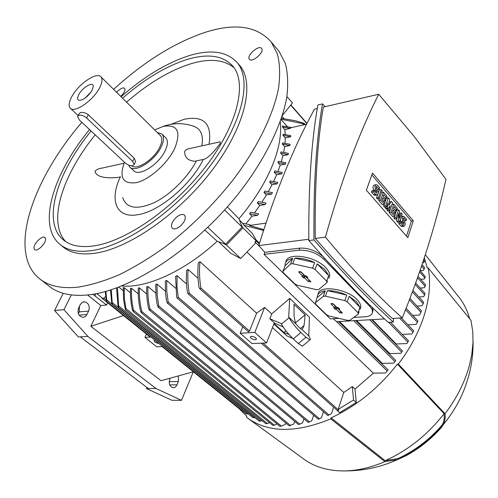 <?xml version="1.0" encoding="UTF-8"?>
<svg xmlns="http://www.w3.org/2000/svg" width="498" height="498" viewBox="0 0 498 498"><rect width="100%" height="100%" fill="white"/><g stroke="black" fill="none" stroke-linecap="round" stroke-linejoin="round"><path stroke-width="0.75" d="M113.606 89.36C143.76 61.914 174.02 42.99 204.398 32.594C234.751 22.734 257.043 25.896 271.267 42.062L277.448 54.101C279.876 63.794 280.256 75.08 278.575 87.959C273.439 114.839 257.292 148.024 232.529 180.606C212.87 205.226 190.859 227.013 166.494 245.962C150.427 257.534 134.665 267.133 119.203 274.753C104.188 281.121 90.294 285.273 77.526 287.215C60.862 288.809 48.032 285.846 39.037 278.326C7.346 251.895 32.495 179.647 81.853 122.352M276.813 48.636L279.048 51.282L285.348 63.42C287.869 73.169 288.348 84.486 286.78 97.384C281.887 124.27 266.019 157.343 241.536 189.719C197.563 247.064 130.582 291.342 87.281 295.003C70.585 296.453 57.681 293.372 48.567 285.765L40.649 279.583M280.262 121.755C281.812 134.367 279.029 149.332 271.914 166.649C264.55 184.073 253.563 201.441 238.965 218.759L242.103 227.082L225.594 244.169L223.241 243.366L226.422 245.004L242.956 227.885L241.225 224.747M176.354 217.29C179.909 214.445 182.648 213.748 184.565 215.204C186.227 218.037 184.833 221.66 180.376 226.067C176.827 228.893 174.107 229.59 172.202 228.159C170.521 225.314 171.903 221.691 176.354 217.29M249.367 59.206C246.199 55.683 258.885 44.503 261.599 48.449L261.618 48.474C264.855 51.973 252.032 63.24 249.386 59.237L249.367 59.206M116.625 92.348L118.337 90.592C121.263 88.14 123.38 87.393 124.687 88.339C125.608 90.182 124.344 92.802 120.908 96.201L120.709 96.375M45.492 238.505C46.856 242.563 37.282 252.305 34.673 249.523L34.107 248.521C32.843 244.387 42.355 234.782 44.957 237.565L45.492 238.505M274.541 171.586L274.815 170.92L282.298 172.47L281.744 173.814L274.255 172.258L274.541 171.586M277.94 171.499L280.268 165.068L277.934 162.566L278.363 161.265L285.833 162.784L285.404 164.085L277.934 162.566M281.308 161.794L282.957 155.681L280.648 153.172L280.94 151.915L288.442 153.39L288.137 154.654L280.648 153.172M283.686 152.382L284.651 146.617L282.36 144.103L282.515 142.895L290.091 144.314L289.923 145.528L282.36 144.103M285.024 143.293L285.298 137.909L283.026 135.394L283.032 134.236L290.739 135.581L290.714 136.751L283.026 135.394M285.248 134.56L284.8 129.592L282.553 127.083L282.391 125.982L291.728 127.525M287.452 126.704L281.046 119.526M239.463 220.085L242.769 223.334M245.831 223.876L252.019 216.169L249.566 213.723L250.693 212.241L258.655 213.847L257.559 215.323L249.566 213.723M254.459 212.932L259.757 205.444L257.329 202.985L258.3 201.534L266.063 203.14L265.117 204.585L257.329 202.985M261.904 202.207L266.393 194.961L263.984 192.483L264.812 191.07L272.443 192.664L271.628 194.077L263.984 192.483M268.26 191.718L271.995 184.727L269.617 182.237L270.302 180.861L277.84 182.436L277.162 183.818L269.617 182.237M273.595 181.477L276.614 174.761L274.255 172.258M423.73 259.682L424.576 261.631L422.522 263.317M423.493 260.392L424.576 261.631M420.281 270.738L423.269 270.458L424.221 269.113L424.439 267.438M242.956 227.885L256.999 241.617L252.442 233.518L244.057 225.295L242.594 223.303L250.114 224.779L249.529 225.482L265.932 223.104M353.81 320.687L394.939 361.579L393.762 363.104L382.277 363.372L339.505 321.515M263.529 230.437L244.057 225.295M259.495 243.211L255.941 239.731M394.939 361.579L395.686 360.577M382.277 363.372L381.879 363.845M246.971 252.007L373.338 373.164L385.527 372.971L387.992 370.026M256.999 241.617L255.991 240.889L256.134 241.418L254.814 241.96L255.773 242.893L240.69 258.512L226.422 245.004M369.728 319.766L401.699 352.123L400.834 353.294L389.847 353.636L389.461 354.165M389.847 353.636L356.649 320.525M401.699 352.123L402.378 351.078M388.589 322.299L407.837 342.126L406.878 343.564L396.234 343.969L395.991 344.373M396.234 343.969L372.249 319.623M329.433 276.969L328.979 277.672M407.837 342.126L408.509 340.925M399.57 318.041L413.054 332.166L411.971 333.928L402.222 334.37M413.054 332.166L413.676 330.853L401.369 317.942M405.571 309.737L417.38 322.293L416.166 324.403L407.943 324.833M417.38 322.293L417.928 320.911M409.431 299.864L420.947 312.29L419.503 315.01L412.761 315.408M420.947 312.29L421.414 310.827M118.829 287.109L123.162 290.683M124.214 287.67L124.369 298.358L125.882 308.567L125.477 309.793L123.579 299.97L123.267 287.508L124.214 287.67L130.401 292.793M131.516 288.286C131.211 295.961 131.87 303.263 133.514 310.192L133.308 311.487L132.518 310.366C130.85 303.375 130.171 296.005 130.488 288.261L131.516 288.286L138.251 293.901M139.415 287.9C139.104 296.204 139.913 304.085 141.849 311.543L141.625 312.831L140.735 311.63C138.799 304.178 137.99 296.304 138.301 288.012L139.415 287.9L146.705 294.025M147.906 286.499C147.601 294.368 148.292 301.856 149.979 308.972L149.655 310.198L148.74 308.972C147.091 301.937 146.412 294.53 146.711 286.748L147.906 286.499L155.75 293.141M156.988 284.047L157.194 295.308L158.806 306.046L158.401 307.222L158.034 307.048L157.163 304.527L156.055 297.026L155.718 284.445L156.988 284.047L165.38 291.224M166.693 280.467L166.768 291.293L168.212 302.137L167.72 303.257L167.322 303.058L166.494 300.587L165.529 293.21L165.336 281.028L166.693 280.467L175.62 288.205M177.051 275.674L176.995 286.549L178.234 297.262L177.655 298.327L177.226 298.103L176.659 297.038L175.601 276.402L177.051 275.674L186.495 283.966M188.113 269.493C187.503 277.436 187.864 285.286 189.196 293.042L188.555 294.063L187.497 292.724L186.862 288.099L186.314 280.069L186.563 270.426L188.113 269.493L198.036 278.351M199.978 261.68C199.107 270.321 199.412 279.079 200.875 287.969L200.159 288.94L199.044 287.545C197.762 279.135 197.519 270.906 198.31 262.857L199.978 261.68L256.601 313.174L249.529 331.089L248.639 331.836L248.247 331.494M264.619 307.378L254.808 332.44L240.185 333.212L251.994 343.564L266.598 342.929L274.286 322.866L269.816 318.77L271.696 313.902L264.619 307.378L256.601 313.174M271.696 313.902L289.693 298.383L309.439 317.214L308.785 335.876L302.155 329.682L299.553 327.858L295.519 323.482L294.081 316.155L293.994 304.278L305.118 314.867L295.326 322.997M292.724 338.397L286.91 335.901L273.863 323.974M272.468 327.603L343.788 392.461L352.298 386.573L355.012 389.081L356.288 402.471L339.636 412.693L336.866 410.24L337.7 410.788L338.883 410.153L338.117 409.468L353.549 399.975L356.288 402.471M373.338 373.164L355.012 389.081M240.69 258.512L230.891 253.382L218.578 241.773M105.925 291.386L106.821 301.471L106.354 300.624L105.265 291.567M246.323 413.863L248.197 413.863M111.266 289.774L112.28 304.06L111.745 303.151L110.488 290.023M253.071 417.698L254.901 417.629M117.447 287.626L118.686 307.366L118.063 306.388L116.557 287.956M259.277 421.071L260.852 421.084L261.979 420.536M265.87 423.593L267.395 423.561L269.468 422.597M272.873 425.267L274.361 425.199L277.05 423.979M279.932 426.238L281.37 426.12L285.391 424.346L285.852 423.063M294.71 421.401L293.764 424.066L289.226 425.746M303.985 418.812L302.554 422.914L298.563 424.508M167.347 303.077L308.237 422.416L311.767 420.829L313.678 415.295M177.257 298.128L318.322 419.279L321.422 417.754L323.47 411.728M188.113 293.839L327.871 415.562L331.531 413.57L333.666 407.221M336.66 409.873L336.866 410.24M353.549 399.975L352.298 386.573M239.862 409.138L240.764 409.481M288.983 334.482L283.885 332.496L274.043 323.495M337.7 410.788L338.883 410.153M338.117 409.468L343.788 392.461M261.263 343.159L336.99 410.165M150.726 336.947L150.079 336.853M102.127 297.941L101.953 298.209L101.71 297.605M269.816 318.77L281.084 323.47L281.42 324.111C284.383 329.203 288.33 334.127 293.254 338.895L298.339 343.558L302.342 346.178L302.703 345.88M295.519 323.482L288.716 317.12L289.058 317.755L281.42 324.111M288.716 317.12L289.693 298.383M274.267 322.916L283.163 326.968M285.933 330.797L283.885 332.496M305.118 314.867L304.066 325.543L300.381 328.599M304.066 325.543L302.155 329.682M289.058 317.755C292.065 322.816 296.024 327.746 300.929 332.54L305.977 337.239L309.93 339.916C310.596 339.798 310.335 338.665 309.14 336.505L308.785 335.876M96.724 293.59L103.098 298.719L105.719 296.466M255.991 240.889L254.814 241.96M306.594 124.239L290.378 127.824L290.434 128.347L282.553 127.083M284.8 129.592L290.434 128.347M285.298 137.909L290.714 136.751M284.651 146.617L289.923 145.528M282.957 155.681L288.137 154.654M280.268 165.068L285.404 164.085M276.614 174.761L281.744 173.814M271.995 184.727L277.162 183.818M266.393 194.961L271.628 194.077M259.757 205.444L265.117 204.585M252.019 216.169L257.559 215.323M263.791 229.622L249.529 225.482M282.378 115.48L292.457 102.949L286.91 96.581M420.654 279.303L424.333 278.986L425.342 276.788L420.088 270.52M412.431 291.934L423.182 303.668L421.993 305.753L417.025 306.077M420.194 288.062L424.439 287.726L425.609 284.825L418.052 276.396M415.17 284.476L424.663 294.953L423.649 296.652L418.874 297.001M424.663 294.953L425.037 293.409L415.681 283.069M281.463 118.294L295.744 120.84L303.855 123.236L304.403 123.927L281.14 119.259M423.182 303.668L423.599 302.161L412.954 290.521M384.487 318.913L336.754 321.677L333.199 318.708M338.995 318.359L330.379 318.876L264.027 254.366L299.03 250.22C308.374 249.853 316.653 252.86 323.862 259.228L370.207 306.818L371.962 309.314L372.579 312.034C372.218 314.836 369.672 316.423 364.934 316.79L353.68 317.469M308.797 239.252L258.773 245.582L264.849 252.343L264.027 254.366M258.773 245.582C275.151 192.583 293.72 147.109 314.487 109.149L317.288 108.502M326.414 260.255L355.491 290.888M372.068 307.235L373.139 310.36L372.579 312.041L373.139 310.36M264.849 252.343L299.833 248.135C308.486 247.767 316.386 250.743 323.519 257.074M318.104 294.368C318.216 284.675 346.894 288.404 357.147 299.703C359.68 302.336 360.888 304.776 360.77 307.042L360.079 309.221M285.896 262.035C286.437 252.025 314.898 255.773 325.605 267.532C328.462 270.501 329.807 273.265 329.651 275.824L328.879 278.195M315.053 269.468L317.133 263.859L324.858 269.561L328.686 275.581L326.663 281.158L315.053 269.468L312.563 268.185L292.718 263.728L290.564 263.965L282.964 271.223L283.3 272.686L294.978 284.041L297.381 285.261L316.604 289.693L318.745 289.506L326.906 282.615L326.663 281.158M326.906 282.615L327.447 281.121M347.199 301.844L349.123 296.316L356.462 301.701L359.942 307.297L358.074 312.794L347.199 301.844L344.809 300.618L325.431 296.129L323.289 296.304L315.39 302.803L315.651 304.147L326.601 314.798L328.917 315.969L347.697 320.419L349.826 320.295L358.243 314.132L358.074 312.794M358.243 314.132L359.077 311.667M315.39 302.803L317.363 296.559C317.724 293.484 320.363 291.573 325.269 290.832L323.289 296.304M325.431 296.129L327.41 290.651C333.567 290.521 340.01 292.002 346.739 295.096L344.809 300.618M359.942 307.297L349.123 296.316M346.739 295.096L327.41 290.651M325.269 290.832L317.363 297.399M331.195 304.21L330.946 303.674L333.511 304.041L337.071 307.565L338.092 307.49L339.698 309.084L338.677 309.152L342.443 313.093L339.879 312.788L336.362 309.314L335.341 309.383L333.735 307.795L334.749 307.72L331.195 304.21L331.593 303.319M332.708 303.537L335.521 306.326L334.749 307.72M335.142 307.023L335.913 307.789L336.928 307.714L341.298 311.754M335.341 309.383L335.913 307.789M336.362 309.314L336.928 307.714M338.677 309.152L338.839 308.231M282.964 271.223L285.093 265.745L285.068 264.426C285.46 261.282 288.006 259.277 292.712 258.412L290.564 263.965M292.718 263.728L294.86 258.169C301.078 257.889 307.677 259.358 314.661 262.583L312.563 268.185M328.686 275.581L317.133 263.859M314.661 262.583L294.86 258.169M292.712 258.412L285.093 265.745M299.005 272.406L298.725 271.802L301.34 272.169L305.131 275.929L306.164 275.83L307.876 277.529L306.849 277.629L310.877 281.849L308.274 281.557L304.515 277.847L303.494 277.946L301.776 276.253L302.803 276.153L299.005 272.406L299.472 271.422M300.499 271.64L303.624 274.734L302.803 276.153M303.214 275.444L304.097 276.322L305.125 276.222L309.768 280.517M303.494 277.946L304.097 276.322M304.515 277.847L305.125 276.222M306.849 277.629L307.029 276.689M393.283 322.044L388.21 322.318C363.833 300.294 337.37 273.041 308.81 240.559C308.461 185.673 311.487 140.467 317.892 104.954L322.499 103.87C316.261 139.471 313.423 184.82 313.983 239.912C342.524 272.543 368.956 299.921 393.283 322.044L393.52 318.396M308.81 240.559L313.983 239.912M325.094 106.69L322.499 103.87M378.698 94.253L323.345 107.095C317.332 141.625 314.636 185.405 315.259 238.43C329.078 254.285 342.425 268.87 355.292 282.192C368.153 295.501 380.497 307.59 392.324 318.465L402.278 317.886C421.034 271.703 435.594 225.513 445.959 179.33L414.23 136.52L378.698 94.253C358.803 133.725 341.049 181.359 325.424 237.148L315.259 238.43M325.424 237.148C338.746 253.196 351.825 267.936 364.661 281.364C377.49 294.779 390.027 306.955 402.278 317.886M407.806 237.695L366.366 190.199L372.523 173.055L413.303 220.851L407.806 237.695M396.831 218.852L395.929 217.807L398.605 209.851L399.502 210.897L399.489 218.342L401.288 212.976L402.179 214.016L399.521 221.959L398.624 220.925L398.637 213.461L396.831 218.852L394.895 219.108L393.993 218.068L394.547 216.443M395.076 214.868L396.682 210.125L398.605 209.851M399.521 221.959L397.597 222.208L396.694 221.18L396.701 218.865M386.498 206.938L385.577 205.873L388.334 197.88L389.554 199.306L388.776 205.294L391.378 201.429L392.592 202.842L389.866 210.822L388.95 209.764L390.32 205.767L388.035 208.706L387.419 208.002L387.88 202.935L386.498 206.938L384.562 207.218L383.641 206.16L384.219 204.473M384.755 202.941L386.404 198.173L388.334 197.88M389.193 202.095L391.378 201.429M389.866 210.822L387.93 211.096L387.014 210.038L387.444 208.793M388.035 208.706L386.099 208.986L385.483 208.276L385.595 207.068M379.376 198.727L378.443 197.65L381.256 189.632L382.184 190.715L379.376 198.727L377.44 199.019L376.5 197.943L377.745 194.401M378.187 193.149L379.314 189.937L381.256 189.632M375.137 195.253L373.674 194.693L371.471 192.153L371.975 190.734L373.917 190.429L376.563 193.218L376.793 191.083L375.847 189.987L373.905 190.298C372.535 187.653 372.722 185.872 374.465 184.97L376.04 184.714M375.075 191.761L373.905 190.298M375.847 189.987C374.477 187.335 374.664 185.561 376.407 184.652L377.515 185.275L379.7 187.821L379.202 189.234L377.266 189.539L376.139 188.232M384.344 204.454L380.628 200.165L383.423 192.153L387.114 196.455L386.622 197.862L383.858 194.643L383.199 196.523L385.67 199.387L385.178 200.794L382.707 197.936L382.053 199.823L384.836 203.035L384.344 204.454L382.408 204.74L378.685 200.457L379.283 198.746M386.622 197.862L384.693 198.154L383.223 196.455M385.178 200.794L383.242 201.086L382.078 199.742M394.721 216.418L391.086 212.229L393.8 204.255L397.41 208.457L396.937 209.857L394.229 206.707L393.594 208.581L396.003 211.376L395.53 212.783L393.115 209.988L392.48 211.868L395.2 215.012L394.721 216.418L392.791 216.68L389.15 212.497L389.716 210.841M396.937 209.857L395.007 210.131L393.619 208.513M395.53 212.783L393.601 213.051L392.505 211.787M402.166 226.49L400.871 225.98L398.786 223.583L399.259 222.176L401.183 221.927L403.654 224.548L403.884 222.457L402.994 221.429L401.071 221.678L400.249 219.786M402.172 223.067L401.071 221.678M401.351 216.493L403.231 216.244M402.994 221.429C401.687 218.84 401.874 217.097 403.548 216.2L406.598 219.17L406.138 220.564L404.22 220.813L403.262 219.705M371.863 174.891L411.385 221.1L406.455 236.152M401.288 212.976L399.496 213.219M395.929 217.807L393.993 218.068M398.624 220.925L396.694 221.18M385.577 205.873L383.641 206.16M387.419 208.002L385.483 208.276M388.95 209.764L387.014 210.038M378.443 197.65L376.5 197.943M379.202 189.234L376.575 186.439L376.351 188.574L377.291 189.663C378.661 192.321 378.474 194.102 376.718 195.004L375.623 194.394L373.413 191.848L371.471 192.153M373.413 191.848L373.917 190.429M383.423 192.153L381.58 192.446M380.628 200.165L378.685 200.457M393.8 204.255L392.026 204.51M391.086 212.229L389.15 212.497M406.138 220.564L403.685 217.937L403.461 220.029L404.345 221.056C405.652 223.652 405.465 225.395 403.772 226.285L400.716 223.334L398.786 223.583M400.716 223.334L401.183 221.927M413.303 220.851L411.385 221.1M266.598 342.929L254.808 332.44M240.185 333.212L242.75 326.781M255.35 339.798C252.579 339.499 250.88 338.572 250.257 337.009L251.415 336.324C254.185 336.623 255.885 337.551 256.514 339.113L255.35 339.798M162.672 346.571L156.752 346.832L144.949 337.376L146.269 334.432L146.761 334.283M150.863 337.059L144.949 337.376M107.636 302.784L106.566 305.025L100.808 305.529L87.58 294.972M123.516 315.564L90.817 326.302L100.808 305.529M92.883 294.274L106.566 305.025M193.361 371.801L161.035 380.69L90.817 326.302M178.359 375.928L178.34 381.555L176.958 384.836C176.049 386.803 174.742 387.761 173.036 387.699C169.681 386.523 168.592 383.697 169.768 379.215L170.216 378.169M80.303 304.527L82.077 302.448L84.461 301.751C88.669 302.983 90.07 306.096 88.656 311.094L86.086 315.863L84.542 316.989L82.761 317.326C78.572 316.062 77.19 312.937 78.622 307.951L80.303 304.527M193.33 371.807L181.471 400.336L156.023 388.515L87.86 336.411L63.943 309.7L71.32 294.934M78.36 313.603L79.213 311.873L79.443 306.27M87.86 336.411L78.391 336.959L54.531 310.509L63.209 293.303M54.531 310.509L63.943 309.7M181.471 400.336L171.91 400.28L146.468 388.565L156.023 388.515M146.468 388.565L146.941 387.475M80.271 336.847L148.36 388.558M158.75 343.415L158.159 343.352C155.824 342.755 154.492 341.883 154.15 340.744L154.834 340.259M330.753 418.862L331.089 417.859C356.493 406.094 378.598 388.185 397.404 364.119L398.344 364.1L445.025 413.72C445.548 418.003 444.932 421.694 443.183 424.8L441.433 427.44C430.857 439.361 418.886 448.872 405.515 455.987L397.529 459.617L384.861 461.64L330.753 418.862C295.949 433.198 268.167 432.887 247.419 417.934L246.423 417.175L246.778 416.235L238.959 408.509M445.025 413.72C456.672 398.3 464.777 382.283 469.346 365.669L471.724 354.906L473.019 342.711L472.814 331.836L470.971 320.357L428.143 267.868C430.82 281.669 429.637 297.076 424.601 314.082C419.366 331.158 410.613 347.828 398.344 364.1M428.143 267.868L427.234 267.949L424.352 257.771M397.404 364.119L444.104 413.707C427.564 434.829 407.912 450.485 385.153 460.669L331.089 417.859M457.45 295.326L460.189 298.788C464.41 304.564 467.56 311.206 469.639 318.72M444.104 413.707C444.627 418.003 443.998 421.706 442.224 424.819L440.487 427.421C430.247 438.869 418.687 448.057 405.808 454.985L397.97 458.577L385.153 460.669M441.433 427.44L440.487 427.421M384.861 461.64C371.228 467.473 358.074 470.566 345.388 470.915C328.58 471.176 314.549 467.105 303.294 458.714L248.421 418.669M405.808 454.985L405.515 455.987M223.241 243.366L217.184 241.293C184.378 271.429 146.325 288.448 121.767 285.958M217.184 241.293L204.927 230.126M227.337 206.931L238.965 218.759M242.103 227.082L224.617 209.982M225.594 244.169L207.834 227.349M238.343 63.937L239.974 65.78C254.988 83.627 245.122 126.971 211.887 170.534C178.788 214.103 128.148 249 94.402 253.339C80.408 255.125 69.751 252.81 62.437 246.398L60.607 244.892M121.07 96.737C143.972 76.63 166.562 62.966 188.842 55.751C210.859 49.034 227.013 51.375 237.303 62.767C252.249 80.539 242.252 123.878 208.899 167.533C175.676 211.189 124.948 246.236 91.221 250.681C77.234 252.505 66.601 250.226 59.318 243.839C37.182 224.71 53.653 173.005 89.553 129.555M122.564 98.212C144.376 79.194 165.834 66.302 186.943 59.536C207.834 53.236 223.166 55.471 232.933 66.24C247.294 83.21 237.751 124.606 205.973 166.27C174.325 207.94 125.938 241.518 93.599 245.937C80.053 247.767 69.77 245.582 62.748 239.382C41.876 221.255 57.152 172.42 91.097 130.993M65.804 241.686C47.123 222.332 62.393 175.041 95.211 134.846M126.573 102.171C148.323 83.234 169.756 70.436 190.865 63.769C209.54 58.21 223.932 59.523 234.048 67.722M170.926 124.369L184.067 119.296C203.906 115.299 212.229 123.641 209.042 144.308M119.968 176.952L117.111 177.556C108.527 178.184 96.481 178.079 94.994 171.25C96.842 169.382 99.146 168.343 101.909 168.137L124.046 163.213M203.315 159.447C190.703 185.156 158.98 211.737 137.84 214.706C116.152 218.697 109.155 200.252 120.348 176.877M154.623 129.885L163.381 126.368C177.574 124.183 181.34 131.553 174.68 148.497C167.596 163.431 149.68 179.442 136.639 182.592C122.919 184.484 118.866 177.693 124.469 162.211M196.224 160.935L194.681 161.259C187.814 160.58 184.484 157.306 184.683 151.436L185.847 149.991L187.97 148.946L218.871 142.123C220.16 141.37 220.564 141.874 220.091 143.617C213.48 152.531 208.22 157.742 204.305 159.242L203.433 159.422M162.721 126.542C172.781 122.913 182.909 122.745 193.1 126.025C200.719 128.447 203.657 135.07 201.92 145.889M196.424 160.898C187.777 177.537 170.16 194.911 154.094 202.686C136.931 210.112 126.473 208.432 122.707 197.631M165.635 137.697L165.909 137.965C168.137 140.604 167.901 144.825 165.199 150.639C158.924 164.477 138.861 177.12 133.725 170.708L130.009 167.228M157.2 132.431L162.037 134.13C164.253 136.751 163.998 140.971 161.271 146.792C154.934 160.649 134.846 173.366 129.748 166.986L128.565 165.075M160.225 135.419L160.468 135.661C162.479 138.039 162.242 141.862 159.771 147.134C154.231 159.204 136.925 170.609 131.721 165.797M99.413 88.146C92.871 100.851 74.27 113.463 70.224 108.134C68.338 105.875 68.892 101.984 71.886 96.463C78.547 83.907 96.817 71.469 100.957 76.866C102.737 79.039 102.227 82.799 99.413 88.146M78.012 115.729L79.132 113.693L80.383 112.604C82.936 112.013 85.588 112.735 88.333 114.764L134.279 158.252L135.599 161.601L135.182 162.435M86.584 117.982C83.938 115.754 81.386 114.839 78.939 115.225L77.582 116.507L79.325 119.987L125.372 163.058C127.824 165.099 130.264 165.983 132.698 165.703L134.186 164.421L132.68 161.433L86.584 117.982L88.333 114.764M78.945 94.327C82.687 87.156 93.443 81.124 93.313 86.341L92.055 90.368C88.134 96.375 83.95 99.718 79.506 100.391C77.252 100.005 77.066 97.982 78.945 94.327M85.077 98.094L91.196 91.781M290.708 105.122L306.893 123.647M421.582 266.131L424.221 269.113M262.963 230.362L263.411 230.804M254.995 242.022L259.614 246.529M335.969 321.023L387.176 370.979M106.896 300.138L247.985 413.969M112.411 302.747L254.671 417.747M118.835 306.058L260.852 421.084M125.882 308.567L267.395 423.561M133.514 310.192L274.361 425.199M141.849 311.543L281.37 426.12M149.979 308.972L290.583 425.56M158.806 306.046L299.846 424.252M168.212 302.137L309.507 422.024M178.234 297.262L319.523 418.824M189.196 293.042L329.022 415.046M103.746 298.159L106.273 300.201M200.875 287.969L249.529 331.089M263.062 343.085L338.783 410.203M305.977 337.239L298.339 343.558M300.929 332.54L293.254 338.895M419.609 271.927L425.012 277.996M417.554 277.803L425.28 286.4M302.821 123.89L303.687 124.88M324.329 257.964L323.862 259.228M370.151 305.392L369.815 306.394M299.833 248.135L299.03 250.22M339.879 312.788L340.545 311.3M308.274 281.557L308.978 280.038M376.793 191.083L374.851 191.388M375.623 194.394L373.674 194.693M377.017 186.688L376.083 186.837M403.884 222.457L401.954 222.706M402.795 225.731L400.871 225.98M404.077 218.161L403.231 218.28M95.884 293.752L94.937 295.7M169.214 381.661L178.34 381.555M169.743 384.892L176.958 384.836M79.213 311.873L88.656 311.094M79.138 315.128L87.001 314.499M132.68 161.433L134.279 158.252M271.267 42.062L279.048 51.282M282.073 116.439L283.991 118.592M290.863 104.929L307.011 123.417M406.125 308.337L417.928 320.917M162.062 346.596L239.936 409.294M101.959 298.209L150.172 337.028M199.673 288.672L248.359 331.743M309.93 339.916L302.342 346.178M133.059 311.399L272.86 425.36M158.059 307.067L298.507 424.582M106.684 301.477L246.379 414M112.118 304.035L253.115 417.828M118.493 307.328L259.309 421.19M141.339 312.719L279.901 426.319M125.49 309.806L265.876 423.698M149.344 310.067L289.182 425.827M256.937 241.686L259.265 243.964M338.634 321.565L388.11 369.946M355.753 320.575L395.792 360.471M422.055 264.731L424.445 267.445M371.62 319.66L402.471 350.947M304.459 123.585L305.28 124.531M390.432 322.2L408.534 340.887M409.972 298.458L421.42 310.833M329.651 275.824L328.917 277.84M360.77 307.042L360.098 309.028M376.718 195.004L374.776 195.309M403.772 226.285L401.849 226.534M83.471 301.844L84.461 301.751M460.189 298.788L425.329 254.752M397.97 458.577C415.151 450.578 429.905 439.323 442.224 424.819M473.075 341.012C473.231 351.439 472.11 361.753 469.701 371.956C464.964 391.571 456.124 409.188 443.183 424.8M397.529 459.617C380.877 467.124 363.496 470.89 345.388 470.915M237.303 62.767L239.974 65.78M62.748 239.382L63.987 240.403M194.681 161.259L204.305 159.242M117.111 177.556L120.566 176.827M162.037 134.13L165.909 137.965M70.442 108.334L78.118 115.536M134.186 164.421L135.599 161.601M100.957 76.866L160.468 135.661"/></g></svg>
